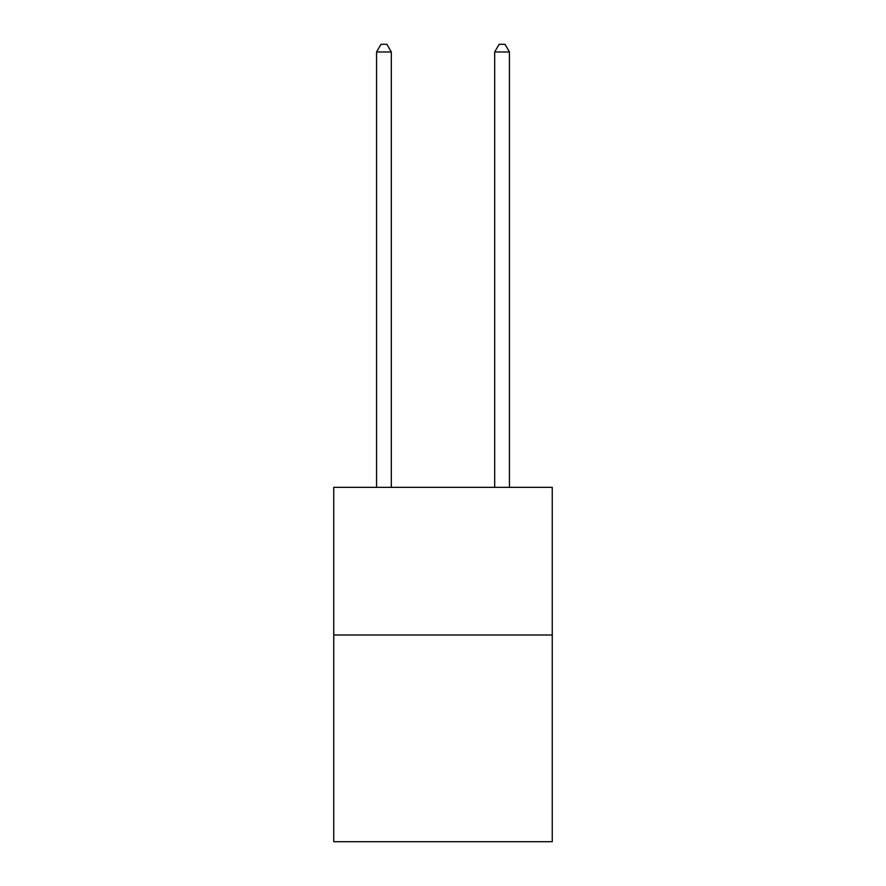 <?xml version="1.0" encoding="UTF-8"?>
<svg xmlns="http://www.w3.org/2000/svg" width="886" height="886" viewBox="0 0 886 886"><rect width="100%" height="100%" fill="white"/><g stroke="black" fill="none" stroke-linecap="round" stroke-linejoin="round"><path stroke-width="1.33" d="M552.255 634.996L552.255 841.7L333.745 841.7L333.745 487.355L552.255 487.355L552.255 634.996L333.745 634.996M391.324 487.355L391.324 51.975L376.561 51.975L376.561 487.355M376.561 51.975L380.991 44.3L386.894 44.3L391.324 51.975M509.439 487.355L509.439 51.975L494.676 51.975L494.676 487.355M494.676 51.975L499.106 44.3L505.009 44.3L509.439 51.975"/></g></svg>
